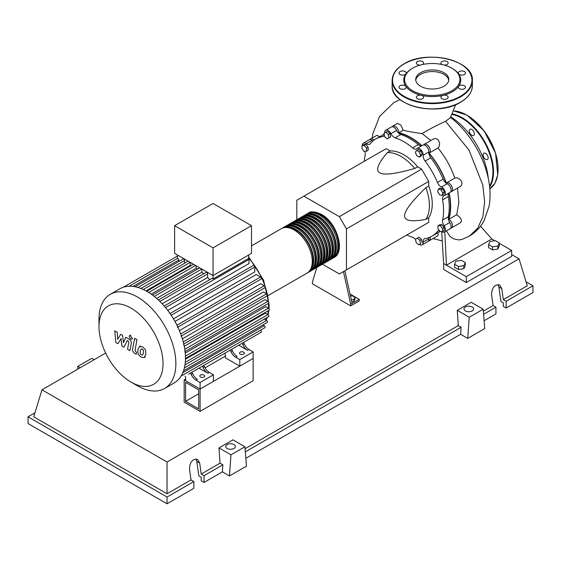 <?xml version="1.0" encoding="UTF-8"?>
<svg xmlns="http://www.w3.org/2000/svg" width="561" height="561" viewBox="0 0 561 561"><rect width="100%" height="100%" fill="white"/><g stroke="black" fill="none" stroke-linecap="round" stroke-linejoin="round"><path stroke-width="0.84" d="M185.593 401.346L185.593 382.35L198.664 389.895L198.664 408.892L185.593 401.346L198.664 393.794M184.169 402.16L184.169 379.888L200.088 389.075L200.088 411.346L184.169 402.16M225.333 356.13L205.046 367.841M185.621 379.054L184.169 379.888M200.088 411.346L253.13 380.723L253.13 358.451L200.088 389.075L185.621 380.723L185.621 377.448L185.081 376.179M448.393 219.386A55.742 32.18 -120 0 0 450.392 206.224A55.742 32.18 -120 0 0 448.926 193.089M446.114 183.131A55.742 32.18 -120 0 0 428.835 153.209M421.627 145.797A55.742 32.18 -120 0 0 398.583 133.111M350.485 296.068L352.371 295.78L354.994 297.288L354.033 299.357L351.312 299.777M354.033 299.357L354.033 301.257L354.994 299.188L354.994 297.288M354.033 301.257L351.719 301.615M343.437 271.594L350.702 304.244L359.215 299.336L350.029 294.034M350.702 304.244L350.702 305.885L359.215 300.969L359.215 299.336M350.702 305.885L312.414 283.775L312.414 282.141L316.797 267.492M352.119 303.431L344.854 270.774M322.484 264.21L339.356 273.95L346.446 269.855L346.446 228.916L339.356 216.63L421.62 169.142L428.709 181.42L428.709 186.035L425.869 187.676C411.55 201.588 404.46 210.971 404.6 215.817C404.46 220.824 411.55 222.009 425.869 219.386L428.709 217.752L428.709 222.366L421.62 226.462M346.446 228.916L428.709 181.42M346.446 269.855L428.709 222.366M339.356 216.63L303.901 196.161L296.811 200.256L296.811 219.744M303.901 196.161L386.157 148.672L390.154 150.979L387.321 152.613C377.883 163.707 375.372 170.446 379.776 172.823C383.906 175.369 395.575 173.917 414.782 168.468L417.622 166.834L421.62 169.142M390.154 150.979A40.112 23.162 60 0 1 417.622 166.834M414.782 168.468A40.112 23.162 -120 0 0 387.321 152.613M425.869 219.386A40.112 23.162 -120 0 0 425.869 187.676M428.709 186.035A40.112 23.162 60 0 1 428.709 217.752M442.762 192.956L442.082 195.487L439.551 194.807L437.699 191.596L438.379 189.064L440.904 189.744L442.762 192.956L444.403 192.002L443.73 194.534L442.082 195.487M440.904 189.744L442.552 188.798L440.02 188.117L438.379 189.064M442.552 188.798L444.403 192.002M419.284 151.87L420.596 155.25L419.284 157.115L416.669 155.6L415.357 152.22L416.669 150.362L419.284 151.87L420.932 150.923L422.244 154.296L420.596 155.25M422.244 154.296L420.932 156.161L419.284 157.115M420.932 150.923L418.31 149.408L416.669 150.362M385.828 132.256L388.359 134.5L389.039 137.81L387.188 138.883L384.657 136.639L383.976 133.322L387.476 131.302L390.007 133.546L388.359 134.5M390.007 133.546L390.687 136.863L389.039 137.81M390.687 136.863L388.829 137.929M361.985 145.594L364.257 145.39L366.529 148.209L366.529 151.239L364.257 151.442L361.985 148.616L361.985 145.594L363.633 144.64L365.905 144.436L364.257 145.39M365.905 144.436L368.17 147.263L366.529 148.209M368.17 147.263L368.17 150.285L366.529 151.239M418.653 244.771L416.122 242.527L415.449 239.217L417.3 238.145L419.831 240.389L420.512 243.705L418.653 244.771M419.831 240.389L421.472 239.442L418.948 237.198L417.3 238.145M421.472 239.442L422.153 242.752M442.496 231.434L440.231 231.637L437.959 228.818L437.959 225.788L440.231 225.585L442.496 228.411L442.496 231.434L444.144 230.487L444.144 227.457L442.496 228.411M440.231 225.585L441.872 224.638L439.607 224.842L437.959 225.788M441.872 224.638L444.144 227.457M415.484 239.393A6.017 3.471 -120 0 0 412.608 237.317A56.142 32.412 60 0 1 406.851 234.982M384.622 132.95A5.014 2.896 60 0 1 385.645 130.278A5.014 2.896 60 0 1 390.919 133.644A6.017 3.471 -120 0 0 395.168 137.81A56.142 32.412 60 0 1 412.608 147.88A6.017 3.471 -120 0 0 416.557 148.84A6.017 3.471 -120 0 0 416.858 148.623A5.014 2.896 60 0 1 417.118 148.441A5.014 2.896 60 0 1 421.157 149.976A5.014 2.896 60 0 1 423.148 155.264A6.017 3.471 -120 0 0 425.105 161.07A56.142 32.412 60 0 1 437.44 182.437A6.017 3.471 -120 0 0 441.493 187.037A5.014 2.896 60 0 1 445.069 191.406A5.014 2.896 60 0 1 444.382 195.67A5.014 2.896 60 0 1 444.095 195.796A6.017 3.471 -120 0 0 443.758 195.957A6.017 3.471 -120 0 0 442.615 199.849L448.288 196.574A6.017 3.471 60 0 1 449.024 192.991M442.615 199.849A56.142 32.412 60 0 1 442.615 219.996A6.017 3.471 -120 0 0 444.095 225.76A5.014 2.896 60 0 1 444.382 232.009A5.014 2.896 60 0 1 441.507 231.525M448.288 196.574A56.142 32.412 60 0 1 448.288 216.721L442.615 219.996M444.095 225.76L449.768 222.486A6.017 3.471 60 0 1 448.288 216.721M425.105 161.07L430.778 157.795A6.017 3.471 60 0 1 428.821 151.982L423.148 155.264M430.778 157.795A56.142 32.412 60 0 1 443.113 179.162L437.44 182.437M441.493 187.037L447.166 183.763A6.017 3.471 60 0 1 443.113 179.162M395.168 137.81L400.842 134.535A6.017 3.471 60 0 1 396.592 130.369L390.919 133.644M400.842 134.535A56.142 32.412 60 0 1 418.282 144.605L412.608 147.88M421.76 145.762A6.017 3.471 60 0 1 418.282 144.605M373.009 140.93A6.017 3.471 60 0 1 371.957 140.341L366.284 143.616A6.017 3.471 -120 0 0 369.748 144.205A6.017 3.471 -120 0 0 370.337 143.693A56.142 32.412 60 0 1 375.821 138.946A56.142 32.412 60 0 1 382.672 136.575A6.017 3.471 -120 0 0 383.408 136.316A6.017 3.471 -120 0 0 384.362 135.187M375.821 138.946L381.494 135.671A56.142 32.412 60 0 1 384.194 134.388M364.299 161.288A56.142 32.412 60 0 1 365.162 155.131A6.017 3.471 -120 0 0 364.72 151.4M439.438 230.662A6.017 3.471 -120 0 0 438.029 230.922A6.017 3.471 -120 0 0 437.44 231.434A56.142 32.412 60 0 1 431.956 236.181A56.142 32.412 60 0 1 425.105 238.558A6.017 3.471 -120 0 0 424.368 238.811A6.017 3.471 -120 0 0 423.148 242.107A5.014 2.896 60 0 1 422.131 244.855A5.014 2.896 60 0 1 419.298 244.4M439.964 231.314A56.142 32.412 60 0 1 437.629 232.906L431.956 236.181M423.148 242.107L428.821 238.832A6.017 3.471 60 0 1 428.835 237.619M362.357 145.376A5.014 2.896 60 0 1 363.395 143.125L369.068 139.85A5.014 2.896 60 0 1 371.957 140.341M385.645 130.278L391.319 127.003A5.014 2.896 60 0 1 396.592 130.369M422.531 145.348A5.014 2.896 60 0 1 422.791 145.166A5.014 2.896 60 0 1 426.83 146.702A5.014 2.896 60 0 1 428.821 151.982M447.166 183.763A5.014 2.896 60 0 1 450.742 188.131A5.014 2.896 60 0 1 450.055 192.395L444.382 195.67M449.768 222.486A5.014 2.896 60 0 1 450.055 228.734L444.382 232.009M428.821 238.832A5.014 2.896 60 0 1 427.805 241.581L422.131 244.855M363.395 143.125A5.014 2.896 60 0 1 366.284 143.616M307.533 213.594A25.673 14.824 60 0 1 308.227 213.152A25.673 14.824 60 0 1 321.06 214.421A25.673 14.824 60 0 1 337.834 237.044A25.673 14.824 60 0 1 333.9 257.618A25.673 14.824 60 0 1 333.171 257.99M268.27 295.507L306.951 273.172A25.673 14.824 -120 0 0 310.885 252.604A25.673 14.824 -120 0 0 294.118 229.982A25.673 14.824 -120 0 0 281.278 228.706L251.496 245.9M311.825 212.766A24.873 14.362 60 0 1 321.06 215.073A24.873 14.362 60 0 1 336.418 234.358A24.873 14.362 60 0 1 336.025 254.687M282.008 228.334A25.673 14.824 60 0 1 282.695 227.885A25.673 14.824 60 0 1 295.535 229.161A25.673 14.824 60 0 1 312.309 251.784A25.673 14.824 60 0 1 308.368 272.358A25.673 14.824 60 0 1 307.638 272.73M308.368 272.358L309.791 271.538A25.673 14.824 -120 0 0 313.725 250.963A25.673 14.824 -120 0 0 296.951 228.341A25.673 14.824 -120 0 0 284.118 227.072L282.695 227.885M284.841 226.693A25.673 14.824 60 0 1 285.535 226.251A25.673 14.824 60 0 1 298.368 227.521A25.673 14.824 60 0 1 315.142 250.143A25.673 14.824 60 0 1 311.208 270.718A25.673 14.824 60 0 1 310.478 271.096M311.208 270.718L312.624 269.897A25.673 14.824 -120 0 0 316.558 249.329A25.673 14.824 -120 0 0 299.791 226.7A25.673 14.824 -120 0 0 286.952 225.431L285.535 226.251M287.681 225.059A25.673 14.824 60 0 1 288.368 224.61A25.673 14.824 60 0 1 301.208 225.887A25.673 14.824 60 0 1 317.982 248.509A25.673 14.824 60 0 1 314.041 269.084A25.673 14.824 60 0 1 313.311 269.455M314.041 269.084L315.464 268.263A25.673 14.824 -120 0 0 319.398 247.689A25.673 14.824 -120 0 0 302.624 225.066A25.673 14.824 -120 0 0 289.792 223.797L288.368 224.61M290.514 223.418A25.673 14.824 60 0 1 291.208 222.976A25.673 14.824 60 0 1 304.041 224.246A25.673 14.824 60 0 1 320.815 246.868A25.673 14.824 60 0 1 316.881 267.443A25.673 14.824 60 0 1 316.152 267.821M316.881 267.443L318.297 266.622A25.673 14.824 -120 0 0 322.231 246.055A25.673 14.824 -120 0 0 305.465 223.425A25.673 14.824 -120 0 0 292.625 222.156L291.208 222.976M293.354 221.784A25.673 14.824 60 0 1 294.041 221.336A25.673 14.824 60 0 1 306.881 222.612A25.673 14.824 60 0 1 323.655 245.234A25.673 14.824 60 0 1 319.714 265.802A25.673 14.824 60 0 1 318.985 266.18M319.714 265.802L321.137 264.988A25.673 14.824 -120 0 0 325.071 244.414A25.673 14.824 -120 0 0 308.298 221.791A25.673 14.824 -120 0 0 295.465 220.522L294.041 221.336M296.187 220.143A25.673 14.824 60 0 1 296.881 219.702A25.673 14.824 60 0 1 309.714 220.971A25.673 14.824 60 0 1 326.488 243.593A25.673 14.824 60 0 1 322.554 264.168A25.673 14.824 60 0 1 321.825 264.547M322.554 264.168L323.97 263.347A25.673 14.824 -120 0 0 327.905 242.78A25.673 14.824 -120 0 0 311.138 220.15A25.673 14.824 -120 0 0 298.298 218.881L296.881 219.702M299.027 218.502A25.673 14.824 60 0 1 299.714 218.061A25.673 14.824 60 0 1 312.554 219.337A25.673 14.824 60 0 1 329.321 241.959A25.673 14.824 60 0 1 325.387 262.527A25.673 14.824 60 0 1 324.658 262.906M325.387 262.527L326.811 261.714A25.673 14.824 -120 0 0 330.745 241.139A25.673 14.824 -120 0 0 313.971 218.517A25.673 14.824 -120 0 0 301.138 217.24L299.714 218.061M301.86 216.869A25.673 14.824 60 0 1 302.554 216.427A25.673 14.824 60 0 1 315.387 217.696A25.673 14.824 60 0 1 332.161 240.318A25.673 14.824 60 0 1 328.227 260.893A25.673 14.824 60 0 1 327.498 261.265M328.227 260.893L329.644 260.073A25.673 14.824 -120 0 0 333.578 239.498A25.673 14.824 -120 0 0 316.811 216.876A25.673 14.824 -120 0 0 303.971 215.606L302.554 216.427M304.7 215.228A25.673 14.824 60 0 1 305.387 214.786A25.673 14.824 60 0 1 318.227 216.062A25.673 14.824 60 0 1 334.994 238.684A25.673 14.824 60 0 1 331.06 259.252A25.673 14.824 60 0 1 330.331 259.631M331.06 259.252L332.484 258.439A25.673 14.824 -120 0 0 336.418 237.864A25.673 14.824 -120 0 0 319.644 215.242A25.673 14.824 -120 0 0 306.811 213.965L305.387 214.786M308.992 214.407A24.873 14.362 60 0 1 318.227 216.714A24.873 14.362 60 0 1 333.585 235.992A24.873 14.362 60 0 1 333.192 256.328M306.152 216.048A24.873 14.362 60 0 1 315.387 218.348A24.873 14.362 60 0 1 330.745 237.633A24.873 14.362 60 0 1 330.352 257.962M303.319 217.682A24.873 14.362 60 0 1 312.554 219.989A24.873 14.362 60 0 1 327.912 239.267A24.873 14.362 60 0 1 327.519 259.603M300.479 219.323A24.873 14.362 60 0 1 309.714 221.63A24.873 14.362 60 0 1 325.071 240.907A24.873 14.362 60 0 1 324.679 261.237M297.646 220.957A24.873 14.362 60 0 1 306.881 223.264A24.873 14.362 60 0 1 322.238 242.541A24.873 14.362 60 0 1 321.846 262.878M294.805 222.598A24.873 14.362 60 0 1 304.041 224.905A24.873 14.362 60 0 1 319.398 244.182A24.873 14.362 60 0 1 319.006 264.512M291.972 224.232A24.873 14.362 60 0 1 301.208 226.539A24.873 14.362 60 0 1 316.565 245.816A24.873 14.362 60 0 1 316.173 266.152M289.132 225.873A24.873 14.362 60 0 1 298.368 228.18A24.873 14.362 60 0 1 313.725 247.457A24.873 14.362 60 0 1 313.333 267.793M286.299 227.507A24.873 14.362 60 0 1 295.535 229.814A24.873 14.362 60 0 1 310.892 249.091A24.873 14.362 60 0 1 310.499 269.427M200.508 377.041A2.405 1.388 180 0 1 199.807 376.059A2.405 1.388 180 0 1 201.294 374.776A2.405 1.388 180 0 1 203.916 375.078A2.405 1.388 180 0 1 204.618 376.059A2.405 1.388 180 0 1 203.131 377.343A2.405 1.388 180 0 1 200.508 377.041M240.22 354.11A2.405 1.388 180 0 1 239.519 353.128A2.405 1.388 180 0 1 241.006 351.845A2.405 1.388 180 0 1 243.628 352.147A2.405 1.388 180 0 1 244.33 353.128A2.405 1.388 180 0 1 242.843 354.412A2.405 1.388 180 0 1 240.22 354.11M137.424 385.786L131.015 382.083A45.287 26.15 -120 0 0 163.041 363.598A45.287 26.15 -120 0 0 131.015 308.129A45.287 26.15 -120 0 0 98.988 326.614A45.287 26.15 -120 0 0 131.015 382.083L137.424 385.786A54.354 31.381 -120 0 0 164.604 388.478A54.354 31.381 -120 0 0 172.935 344.924A54.354 31.381 -120 0 0 137.424 297.021A54.354 31.381 -120 0 0 110.251 294.329A54.354 31.381 -120 0 0 98.988 319.216L98.988 326.614M164.604 388.478L174.219 382.925A54.354 31.381 -120 0 0 177.388 380.603A54.354 31.381 -120 0 0 181.168 375.975A54.354 31.381 -120 0 0 183.622 370.59A54.354 31.381 -120 0 0 185.025 364.587A54.354 31.381 -120 0 0 185.474 358.044A54.354 31.381 -120 0 0 185.025 350.976A54.354 31.381 -120 0 0 183.622 343.36A54.354 31.381 -120 0 0 181.168 335.127A54.354 31.381 -120 0 0 177.388 326.144A54.354 31.381 -120 0 0 170.628 314.426A54.354 31.381 -120 0 0 164.731 306.664A54.354 31.381 -120 0 0 158.833 300.423A54.354 31.381 -120 0 0 152.936 295.402A54.354 31.381 -120 0 0 147.045 291.475A54.354 31.381 -120 0 0 141.148 288.592A54.354 31.381 -120 0 0 135.25 286.804A54.354 31.381 -120 0 0 129.353 286.236A54.354 31.381 -120 0 0 123.462 287.19A54.354 31.381 -120 0 0 119.865 288.782L110.251 294.329M165.523 307.61L249.007 259.406L249.007 263.53L167.76 310.436M171.182 315.254L254.771 266.994L254.771 271.931L173.461 318.872M174.955 321.46L256.265 274.518L260.535 276.987A1.206 0.694 60 0 1 261.328 278.046A1.206 0.694 60 0 1 261.138 279.006L177.318 327.4M179.415 330.618L260.662 283.712L264.231 285.773A1.206 0.694 60 0 1 265.016 286.832A1.206 0.694 60 0 1 264.827 287.793L181.014 336.186M182.381 338.816L263.481 291.993L266.629 293.817A1.206 0.694 60 0 1 267.422 294.876A1.206 0.694 60 0 1 267.232 295.843L183.412 344.237M184.26 346.277L265.115 299.595L267.997 301.264A1.206 0.694 60 0 1 268.789 302.323A1.206 0.694 60 0 1 268.6 303.291L184.779 351.677M185.249 353.086L265.739 306.615L268.446 308.178A1.206 0.694 -120 0 1 269.231 309.237A1.206 0.694 -120 0 1 269.049 310.205L185.474 358.451M185.46 359.229L265.402 313.08L267.997 314.574A1.206 0.694 -120 0 1 268.789 315.64A1.206 0.694 -120 0 1 268.6 316.6L184.976 364.881M213.061 247.871L174.625 225.676L174.625 253.355L213.061 275.549L251.496 253.355L251.496 225.676L213.061 247.871L213.061 278.964A1.206 0.694 -120 0 0 211.96 278.424L164.17 306.011M174.625 225.676L213.061 203.489L251.496 225.676M178.819 261.496L178.819 259.988A1.206 0.694 -120 0 0 178.349 258.845A1.206 0.694 -120 0 0 177.465 258.418L177.465 254.996M184.583 263.249L184.583 260.542A1.206 0.694 -120 0 0 184.057 259.329A1.206 0.694 -120 0 0 183.131 259.007L134.906 286.846M191.119 265.619A49.34 28.485 -120 0 0 190.347 265.29L190.347 262.436M197.5 269.105A49.34 28.485 -120 0 0 196.112 268.228L196.112 265.76M203.678 273.775A49.34 28.485 -120 0 0 201.876 272.274L201.876 269.091M209.737 279.708A49.34 28.485 -120 0 0 207.647 277.499L207.647 273.859A1.206 0.694 -120 0 0 207.121 272.646A1.206 0.694 -120 0 0 206.189 272.323L158.335 299.953M249.007 259.406A1.206 0.694 -120 0 0 248.663 258.418L213.061 278.964M248.663 258.418L248.663 254.996M207.647 277.499L162.15 303.767M201.876 272.274L156.624 298.403M196.112 268.228L151.218 294.146M190.347 265.29L146.007 290.893M191.175 374.404A8.022 4.635 -120 0 0 195.922 380.127L197.346 379.306A8.022 4.635 60 0 1 192.591 373.591L191.175 374.404L190.579 373.002M200.487 367.28A1.206 0.694 -120 0 0 200.494 367.28L191.995 372.188L192.591 373.591M204.506 366.712L203.089 367.532A8.022 4.635 -120 0 0 207.836 373.247L209.26 372.427A8.022 4.635 60 0 1 204.506 366.712L203.909 365.309L228.285 351.235A1.206 0.694 -120 0 0 228.292 351.228M209.26 372.427L213.418 374.832L200.088 382.525L195.922 380.127M207.836 373.247L199.001 368.142M230.887 351.481A8.022 4.635 -120 0 0 235.634 357.196L237.058 356.382A8.022 4.635 60 0 1 232.303 350.66L230.887 351.481L230.291 350.078M240.199 344.356A1.206 0.694 -120 0 0 240.206 344.349L231.707 349.258L232.303 350.66M203.089 367.532L202.486 366.13M188.573 374.159A1.206 0.694 -120 0 0 188.58 374.159L261.138 332.266A1.206 0.694 -120 0 0 261.328 331.299A1.206 0.694 -120 0 0 260.535 330.24L260.514 330.226M244.217 343.781L242.801 344.601A8.022 4.635 -120 0 0 247.548 350.323L248.972 349.503A8.022 4.635 60 0 1 244.217 343.781L243.621 342.378L254.526 336.088A1.206 0.694 60 0 1 254.526 336.088M248.972 349.503L253.13 351.901L239.799 359.601L235.634 357.196M247.548 350.323L238.713 345.218M242.801 344.601L242.198 343.199M253.13 351.901L253.13 358.451L239.799 366.151L225.333 357.799L225.333 354.524L224.786 353.255M183.559 370.779L267.232 322.47A1.206 0.694 -120 0 0 267.422 321.502A1.206 0.694 -120 0 0 266.629 320.443L264.287 319.09M181.105 376.08L264.827 327.736A1.206 0.694 -120 0 0 265.016 326.775A1.206 0.694 -120 0 0 264.231 325.717L262.92 324.959M254.771 266.994A1.206 0.694 -120 0 0 254.245 265.788A1.206 0.694 -120 0 0 253.32 265.465L170.025 313.55M239.799 366.151L239.799 359.601M213.418 374.832L213.418 381.382L200.088 389.075L200.088 382.525M141.183 348.949L140.18 351.039L140.278 353.795L141.302 354.868L142.501 355.078L143.504 352.96L143.406 350.232L142.368 349.138L141.063 349.005M139.598 346.418L137.796 349.664L138.153 354.18L140.881 357.112L144.086 357.602L145.895 354.342L145.53 349.847L142.782 346.901L139.338 346.551L140.299 345.997M144.086 357.602L145.299 356.922M134.619 338.262L132.606 349.047C132.249 350.674 132.999 352.168 134.871 353.514L136.225 354.3L136.618 352.189L135.706 351.663L135.026 350.274L137.01 339.643L134.619 338.262M130.608 339.054L131.632 339.16L132.059 338.22L130.608 335.709L129.584 335.611L129.163 336.551L130.608 339.054M117.887 343.704L121.057 338.599L121.891 346.018L123.974 347.224L127.41 340.485L128.153 340.913L128.834 342.301L127.55 349.293L129.935 350.674L131.253 343.514C131.604 341.88 130.846 340.387 128.981 339.054L125.818 337.231L123.427 342.68L122.607 335.38L120.741 334.3L117.649 339.349L117.256 332.287L114.788 330.864L115.797 342.505L117.887 343.704M450.785 116.905A55.56 32.075 60 0 1 488.259 178.265M488.582 244.582L490.019 241.482L495.384 240.655L499.318 242.92L497.88 246.02L492.509 246.854L488.582 244.582L488.582 247.597L492.509 249.862L492.509 246.854M497.88 246.02L497.88 249.035L499.318 245.935L499.318 242.92M497.88 249.035L492.509 249.862M454.543 264.238L455.981 261.138L461.345 260.304L465.279 262.576L463.842 265.676L458.47 266.503L454.543 264.238L454.543 267.246L458.47 269.518L458.47 266.503M463.842 265.676L463.842 268.684L465.279 265.584L465.279 262.576M463.842 268.684L458.47 269.518M423.597 144.934A5.014 2.896 60 0 1 424.207 144.352L433.618 138.918L435.988 138.56L438.365 140.019L439.663 143.307L439.032 146.898L437.931 147.992C445.357 156.982 450.974 167.017 454.789 178.089L457.306 177.83L460.23 179.464L461.759 181.785L461.969 183.826L461.43 185.347L460.272 186.497L451.472 191.574A5.014 2.896 60 0 1 450.658 191.806M424.207 144.352A5.014 2.896 60 0 1 429.221 147.241A5.014 2.896 60 0 1 429.221 153.034A5.014 2.896 60 0 1 429.067 153.111A56.142 32.412 60 0 1 446.318 182.984A5.014 2.896 60 0 1 446.458 182.893A5.014 2.896 60 0 1 451.472 185.782A5.014 2.896 60 0 1 451.472 191.574M392.132 126.765A5.014 2.896 60 0 1 392.735 126.183A5.014 2.896 60 0 1 396.697 127.628A5.014 2.896 60 0 1 398.787 132.81L403.219 130.25C408.387 131.512 414.684 132.627 422.117 133.574L430.869 140.502M398.787 132.81A56.142 32.412 60 0 1 421.886 145.692M392.735 126.183L397.525 123.42L400.961 125.152L403.219 130.25M382.209 135.278A56.142 32.412 60 0 1 382.911 134.85A56.142 32.412 60 0 1 384.159 134.191M369.881 139.612A5.014 2.896 60 0 1 370.484 139.03L376.943 135.299L379.671 136.723M370.484 139.03A5.014 2.896 60 0 1 374.068 140.089M457.495 188.096L458.835 202.451L456.738 214.751L448.758 219.365A5.014 2.896 60 0 1 452.201 223.762A5.014 2.896 60 0 1 451.472 227.913A5.014 2.896 60 0 1 450.658 228.145M449.151 192.914A56.142 32.412 60 0 1 448.758 219.365M440.076 231.448A56.142 32.412 60 0 1 439.053 232.086A56.142 32.412 60 0 1 438.33 232.485M456.738 214.751L459.978 217.409L461.423 220.094L461.401 221.539L460.406 222.752L451.472 227.913M437.839 232.787L438.253 234.87L437.776 235.809L429.221 240.76A5.014 2.896 60 0 1 428.408 240.992M430.091 237.128A5.014 2.896 60 0 1 429.221 240.76M446.36 230.859L449.964 236.363L453.604 238.867L458.891 239.954L462.054 239.379M455.658 104.662L450.322 117.761L445.546 121.323C436.086 125.657 428.274 129.738 422.117 133.574M480.546 226.174L491.822 238.986L446.437 265.192L444.789 231.77M499.318 243.313L511.674 250.451L466.289 276.65L443.597 263.551L441.71 231.658M491.822 238.986L494.851 240.739M511.674 250.451L511.674 256.349L466.289 282.548L443.597 269.448L443.597 263.551M466.289 282.548L466.289 276.65M483.82 153.202L483.82 153.202A3.611 2.083 60 0 1 487.425 155.285A3.611 2.083 60 0 1 487.425 159.457L487.425 159.457A3.611 2.083 60 0 1 483.82 157.368A3.611 2.083 60 0 1 483.82 153.202M469.255 130.923A3.611 2.083 60 0 1 469.999 129.268A3.611 2.083 60 0 1 472.783 130.236A3.611 2.083 60 0 1 474.361 133.876A3.611 2.083 60 0 1 473.61 135.524A3.611 2.083 60 0 1 470.826 134.556A3.611 2.083 60 0 1 469.255 130.923M420.554 86.233A16.55 9.551 180 0 1 415.708 79.48A16.55 9.551 180 0 1 425.918 70.651A16.55 9.551 180 0 1 443.954 72.72A16.55 9.551 180 0 1 448.8 79.48A16.55 9.551 180 0 1 438.583 88.301A16.55 9.551 180 0 1 420.554 86.233M415.764 80.3A16.55 9.551 180 0 1 426.584 72.138A16.55 9.551 180 0 1 443.954 74.361A16.55 9.551 180 0 1 448.737 80.3M452.39 68.505L451.822 68.176L452.39 68.505A28.478 16.444 180 0 1 458.568 73.842A28.478 16.444 180 0 1 458.568 86.429A28.478 16.444 180 0 1 443.155 95.328A28.478 16.444 180 0 1 421.353 95.328A28.478 16.444 180 0 1 412.118 91.759A28.478 16.444 180 0 1 405.94 86.429A3.611 2.083 180 0 1 406.213 87.221A3.611 2.083 180 0 1 402.602 89.304A3.611 2.083 180 0 1 398.997 87.221A3.611 2.083 180 0 1 402.602 85.139A3.611 2.083 180 0 1 405.94 86.429A28.478 16.444 180 0 1 405.94 73.842A3.611 2.083 180 0 1 400.049 74.515A3.611 2.083 180 0 1 398.997 73.042A3.611 2.083 180 0 1 401.22 71.114A3.611 2.083 180 0 1 405.161 71.57A3.611 2.083 180 0 1 406.213 73.042A3.611 2.083 180 0 1 405.94 73.842A28.478 16.444 180 0 1 412.111 68.505L412.679 68.176A27.678 15.981 180 0 1 451.822 68.176A27.678 15.981 180 0 1 451.829 68.176A27.678 15.981 180 0 1 451.822 90.777A27.678 15.981 180 0 1 412.679 90.777A27.678 15.981 180 0 1 412.679 68.176M422.524 98.722A3.611 2.083 180 0 1 418.59 99.178A3.611 2.083 180 0 1 416.36 97.249A3.611 2.083 180 0 1 417.419 95.777A3.611 2.083 180 0 1 421.353 95.328A3.611 2.083 180 0 1 423.583 97.249A3.611 2.083 180 0 1 422.524 98.722M420.189 65.097A3.611 2.083 180 0 1 416.36 63.014A3.611 2.083 180 0 1 419.972 60.932A3.611 2.083 180 0 1 423.583 63.014A3.611 2.083 180 0 1 422.447 64.536M442.061 64.536A3.611 2.083 180 0 1 440.925 63.014A3.611 2.083 180 0 1 441.984 61.542A3.611 2.083 180 0 1 445.918 61.093A3.611 2.083 180 0 1 448.148 63.014A3.611 2.083 180 0 1 447.089 64.487A3.611 2.083 180 0 1 444.319 65.097M461.899 70.959A3.611 2.083 180 0 1 465.511 73.042A3.611 2.083 180 0 1 461.899 75.125A3.611 2.083 180 0 1 458.568 73.842A3.611 2.083 180 0 1 458.295 73.042A3.611 2.083 180 0 1 461.899 70.959M464.452 85.749A3.611 2.083 180 0 1 465.511 87.221A3.611 2.083 180 0 1 463.281 89.15A3.611 2.083 180 0 1 459.347 88.694A3.611 2.083 180 0 1 458.295 87.221A3.611 2.083 180 0 1 458.568 86.429A3.611 2.083 180 0 1 464.452 85.749M448.148 97.249A3.611 2.083 180 0 1 444.536 99.332A3.611 2.083 180 0 1 440.925 97.249A3.611 2.083 180 0 1 443.155 95.328A3.611 2.083 180 0 1 448.148 97.249M465.392 310.92A4.811 2.777 180 0 1 463.982 308.957A4.811 2.777 180 0 1 466.955 306.383A4.811 2.777 180 0 1 472.201 306.986A4.811 2.777 180 0 1 473.61 308.957A4.811 2.777 180 0 1 470.637 311.523A4.811 2.777 180 0 1 465.392 310.92M227.128 448.484A4.811 2.777 180 0 1 225.718 446.514A4.811 2.777 180 0 1 228.692 443.947A4.811 2.777 180 0 1 233.937 444.55A4.811 2.777 180 0 1 235.347 446.514A4.811 2.777 180 0 1 232.373 449.081A4.811 2.777 180 0 1 227.128 448.484M193.847 481.569L167.038 497.046L167.038 503.792L193.847 488.322L193.847 481.569L191.006 479.935L189.464 468.919C189.913 461.871 192.605 458.681 197.542 459.354L199.674 463.028L201.217 474.038L204.057 475.679L204.057 482.425L201.217 480.784L201.217 477.313L198.839 475.938L196.792 461.366L195.922 458.912M167.038 503.792L28.05 423.548L28.05 416.802L34.936 412.826M484.108 320.738L495.931 313.908L495.931 307.162L493.098 305.528L491.548 294.511C492.004 287.456 494.697 284.266 499.634 284.946L501.765 288.613L503.308 299.63L506.148 301.264L506.148 308.017L503.308 306.376L503.308 302.905L500.931 301.53L498.883 286.952L498.014 284.504M467.713 338.395L469.241 317.267L483.196 309.209L484.732 328.564L467.713 338.395L460.616 334.3L245.844 458.302M229.442 475.952L230.978 454.831L244.926 446.773L246.461 466.128L229.442 475.952L222.352 471.864L204.057 482.425M222.352 471.864L222.864 464.817L204.057 475.679M222.864 464.817L220.024 463.183L201.217 474.038M167.038 497.046L28.05 416.802M191.006 479.935L167.038 493.771L33.723 416.802L41.963 389.818L105.657 353.044M495.931 307.162L483.596 314.286M526.064 281.818L532.95 285.794L532.95 292.54L506.148 308.017M532.95 285.794L506.148 301.264M493.098 305.528L483.351 311.152M511.674 254.554L519.037 258.803L527.277 285.794L503.308 299.63M230.978 454.831L218.986 447.909L232.941 439.852L244.926 446.773M220.024 463.183L218.986 447.909M469.241 317.267L457.257 310.345L471.205 302.288L483.196 309.209M460.616 334.3L461.128 327.259L458.295 325.618L457.257 310.345M94.122 359.706L91.759 358.339L77.804 366.396L77.6 369.243M80.167 367.757L77.804 366.396M461.128 327.259L245.332 451.85M458.295 325.618L245.08 448.716M167.038 493.771L167.038 462.026L41.963 389.818M519.037 258.803L167.038 462.026M383.997 135.811L382.672 136.575M437.44 231.434L438.765 230.669M265.865 320.001A49.34 28.485 -120 0 0 266.812 317.638M267.716 314.412A49.34 28.485 -120 0 0 268.34 310.612M268.53 308.227A49.34 28.485 -120 0 0 268.586 305.969A49.34 28.485 -120 0 0 268.516 303.34M268.389 301.601A49.34 28.485 -120 0 0 267.485 295.275M267.38 294.756A49.34 28.485 -120 0 0 248.663 258.067M159.878 301.432L207.647 273.859M154.268 296.432L201.757 269.021M148.707 292.477L195.544 265.43M143.237 289.49L190.228 262.359M137.929 287.477L184.583 260.542M184.793 349.3L267.997 301.264M176.946 325.247L260.535 276.987M183.272 341.944L266.629 293.817M180.74 333.97L264.231 285.773M185.439 356.102L268.446 308.178M185.284 362.329L267.997 314.574M181.084 376.115L260.535 330.24M184.38 367.932L266.629 320.443M182.823 372.714L264.231 325.717M129.191 286.243L177.465 258.376M133.013 286.433L178.819 259.988M445.546 121.323L469.024 150.117L482.776 185.032L484.648 201.827L482.909 216.602L477.656 228.334L469.227 236.174L462.005 239.393M489.557 186.147A43.723 25.245 -120 0 0 492.958 171.841A43.723 25.245 -120 0 0 462.04 118.294A43.723 25.245 -120 0 0 452.012 114.43M489.655 186.988A44.123 25.476 -120 0 0 493.526 171.841A44.123 25.476 -120 0 0 462.32 117.803A44.123 25.476 -120 0 0 452.25 113.911M453.533 110.896L467.061 115.159L484.101 130.853L495.566 153.139L497.747 174.794L494.977 183.138L489.83 188.854A44.123 25.476 -120 0 0 498.063 169.226A44.123 25.476 -120 0 0 466.857 115.18A44.123 25.476 -120 0 0 453.519 110.938M498.063 168.896A43.723 25.245 -120 0 0 467.145 115.342M472.369 85.7A40.112 23.162 180 0 1 460.616 102.081A40.112 23.162 180 0 1 403.892 102.081A40.112 23.162 180 0 1 392.139 85.7L392.139 80.461A40.112 23.162 180 0 0 403.892 96.836A40.112 23.162 180 0 0 460.616 96.836A40.112 23.162 180 0 0 472.369 80.461L472.369 85.7C472.18 92.179 468.239 97.698 460.539 102.263C437.573 116.976 390.414 105.826 392.139 85.7M460.616 64.087A40.112 23.162 180 0 1 472.369 80.461C474.094 60.343 426.942 49.186 403.969 63.898C396.269 68.463 392.321 73.982 392.139 80.461M404.172 63.919A39.712 22.931 180 0 1 460.336 63.919A39.712 22.931 180 0 1 460.336 96.345A39.712 22.931 180 0 1 404.172 96.345A39.712 22.931 180 0 1 404.172 63.919M460.336 102.242A39.712 22.931 180 0 1 404.172 102.242M196.792 461.366L199.674 463.028M498.883 286.952L501.765 288.613M422.791 145.166L417.118 148.441M333.9 257.618C345.864 251.798 336.88 222.422 321.46 214.379C314.518 211.455 310.1 211.048 308.227 213.152M248.663 256.882L263.586 280.128L269.175 305.149L269.028 308.774M268.866 310.303L268.067 314.616M267.218 317.4L266.061 320.114M152.508 295.079L199.702 267.835M146.687 291.271L193.489 264.245M188.173 261.174L140.867 288.487M177.465 256.005L123.42 287.204M177.465 258.397L129.24 286.243M132.592 338.606L131.632 339.16M130.545 335.057L129.584 335.611M438.092 147.915L429.221 153.034M384.145 134.135L382.911 134.85M440.105 231.483L439.053 232.086M454.936 177.991L446.458 182.893M433.029 238.558L441.521 240.725M450.357 117.305C467.229 130.047 482.888 153.37 488.252 178.244C490.37 188.054 490.644 197.409 489.066 206.308L484.052 220.754C480.539 227.268 475.595 232.408 469.227 236.174M372.174 138.055L372.82 133.862L379.559 116.429L393.962 102.502L400.021 99.606"/></g></svg>
